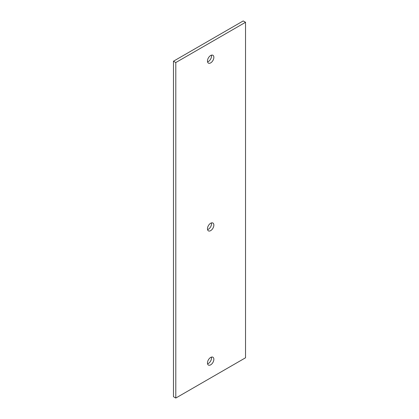 <?xml version="1.0" encoding="UTF-8"?>
<svg xmlns="http://www.w3.org/2000/svg" width="419" height="419" viewBox="0 0 419 419"><rect width="100%" height="100%" fill="white"/><g stroke="black" fill="none" stroke-linecap="round" stroke-linejoin="round"><path stroke-width="0.63" d="M175.797 398.05L173.471 396.709L173.471 61.211L243.203 20.95L245.529 22.291L245.529 357.789L175.797 398.05L175.797 62.551L245.529 22.291M173.471 61.211L175.797 62.551M207.562 229.633A4.52 2.608 120 0 0 211.438 222.918M207.562 61.881A4.52 2.608 120 0 0 211.438 55.167M207.562 363.833A4.52 2.608 120 0 0 211.438 357.119M207.468 228.79A4.52 2.608 -60 0 1 209.437 224.244A4.52 2.608 -60 0 1 212.92 223.034A4.52 2.608 -60 0 1 212.92 228.25A4.52 2.608 -60 0 1 208.4 230.859A4.52 2.608 -60 0 1 207.468 228.79M207.468 61.043A4.52 2.608 -60 0 1 209.437 56.492A4.52 2.608 -60 0 1 212.92 55.282A4.52 2.608 -60 0 1 212.92 60.504A4.52 2.608 -60 0 1 208.4 63.112A4.52 2.608 -60 0 1 207.468 61.043M207.468 362.99A4.52 2.608 -60 0 1 209.437 358.444A4.52 2.608 -60 0 1 212.92 357.229A4.52 2.608 -60 0 1 212.92 362.451A4.52 2.608 -60 0 1 208.4 365.059A4.52 2.608 -60 0 1 207.468 362.99"/></g></svg>
